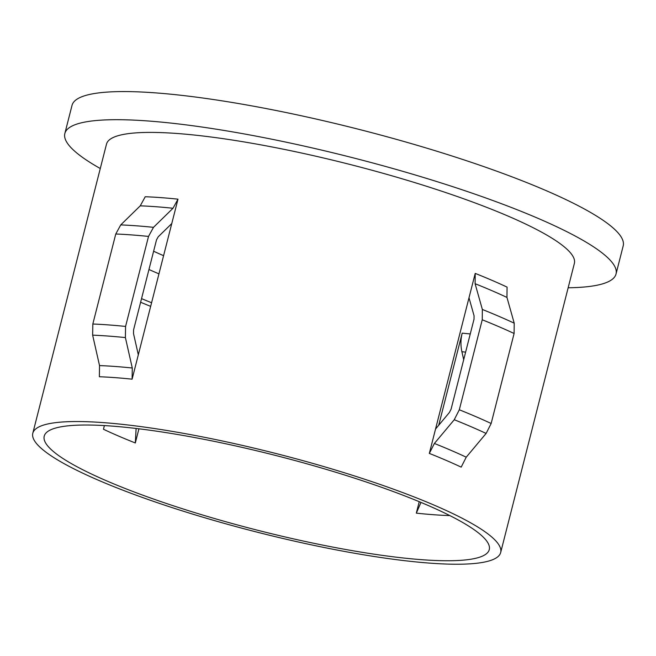 <?xml version="1.0" encoding="UTF-8"?>
<svg xmlns="http://www.w3.org/2000/svg" width="656" height="656" viewBox="0 0 656 656"><rect width="100%" height="100%" fill="white"/><g stroke="black" fill="none" stroke-linecap="round" stroke-linejoin="round"><path stroke-width="0.98" d="M449.147 515.239L449.065 515.575A229.641 38.458 14.3 0 1 433.509 514.714A229.641 38.458 14.3 0 1 416.314 513.148L420.98 502.422M111.446 426.056A229.641 38.458 14.3 0 1 357.758 479.2A229.641 38.458 14.3 0 1 489.269 549.605A229.641 38.458 14.3 0 1 422.038 559.716A229.641 38.458 14.3 0 1 175.726 506.571A229.641 38.458 14.3 0 1 44.214 436.166A229.641 38.458 14.3 0 1 111.446 426.056M430 563.143A241.416 40.434 14.3 0 1 171.06 507.268A241.416 40.434 14.3 0 1 32.8 433.255A241.416 40.434 14.3 0 1 103.476 422.628A241.416 40.434 14.3 0 1 362.424 478.503A241.416 40.434 14.3 0 1 500.676 552.516A241.416 40.434 14.3 0 1 430 563.143M32.8 433.255L106.502 144.115A241.416 40.434 14.3 0 1 177.177 133.496A241.416 40.434 14.3 0 1 436.125 189.363A241.416 40.434 14.3 0 1 574.377 263.376L500.676 552.516M100.278 168.518A284.401 47.634 14.3 0 1 64.846 133.504A284.401 47.634 14.3 0 1 148.108 120.983A284.401 47.634 14.3 0 1 453.157 186.804A284.401 47.634 14.3 0 1 616.033 273.995A284.401 47.634 14.3 0 1 568.162 287.779M64.846 133.504L72.021 105.378A284.401 47.634 14.3 0 1 155.283 92.857A284.401 47.634 14.3 0 1 460.323 158.678A284.401 47.634 14.3 0 1 623.2 245.869L616.033 273.995M132.102 379.176A241.416 40.434 14.3 0 0 114.948 377.626A241.416 40.434 14.3 0 0 99.351 376.749L99.532 365.589L92.644 335.159L92.824 324.007L115.768 233.995L120.745 224.901L140.253 205.836L145.238 196.743A241.416 40.434 14.3 0 1 160.835 197.62A241.416 40.434 14.3 0 1 177.989 199.17L173.004 208.264L153.496 227.337L148.518 236.422L125.575 326.434L125.394 337.586L132.282 368.016L132.102 379.176L138.318 354.798L133.512 333.592L133.578 329.87L156.513 239.866L158.178 236.841L171.774 223.548L138.318 354.798M435.543 429.04L449.401 412.485L451.082 409.172L474.026 319.169L474.058 315.733L468.999 297.783L429.327 453.411A241.416 40.434 14.3 0 1 461.184 467.121L466.236 457.183L486.112 433.436L491.155 423.489L514.099 333.486L514.214 323.178L506.957 297.422L507.072 287.115A241.416 40.434 14.3 0 0 475.215 273.404L475.1 283.712L482.357 309.468L482.242 319.775L459.307 409.779L454.255 419.725L434.379 443.472L429.327 453.411M470.254 333.945A229.641 38.458 14.3 0 1 462.193 333.141C460.643 339.365 460.545 345.564 461.898 351.739L463.694 359.685M177.989 199.17L171.774 223.548M475.215 273.404L468.999 297.783M136.112 428.466L135.316 442.964A229.641 38.458 14.3 0 1 103.459 429.254L104.394 425.588M462.193 333.141L438.716 425.244M419.233 501.692L416.314 513.148M138.933 428.803L135.316 442.964M140.253 205.836A244.95 41.025 14.3 0 1 155.866 206.714A244.95 41.025 14.3 0 1 173.004 208.264M120.745 224.901A264.384 44.28 14.3 0 1 136.415 225.812A264.384 44.28 14.3 0 1 153.496 227.337M465.621 352.124A235.529 39.45 14.3 0 1 461.898 351.739M150.667 306.368A256.143 42.894 14.3 0 1 140.614 302.252M151.585 302.744A254.963 42.697 14.3 0 1 141.54 298.628M158.949 273.855A235.529 39.45 14.3 0 1 148.961 269.509M115.768 233.995A267.919 44.87 14.3 0 1 148.518 236.422M92.824 324.007A267.919 44.87 14.3 0 1 125.575 326.434M92.644 335.159A264.384 44.28 14.3 0 1 125.394 337.586M99.532 365.589A244.95 41.025 14.3 0 1 132.282 368.016M475.1 283.712A244.95 41.025 14.3 0 1 506.957 297.422M482.357 309.468A264.384 44.28 14.3 0 1 514.214 323.178M482.242 319.775A267.919 44.87 14.3 0 1 514.099 333.486M459.307 409.779A267.919 44.87 14.3 0 1 491.155 423.489M454.255 419.725A264.384 44.28 14.3 0 1 486.112 433.436M434.379 443.472A244.95 41.025 14.3 0 1 466.236 457.183M163.582 255.676A229.641 38.458 14.3 0 1 153.619 251.24"/></g></svg>

